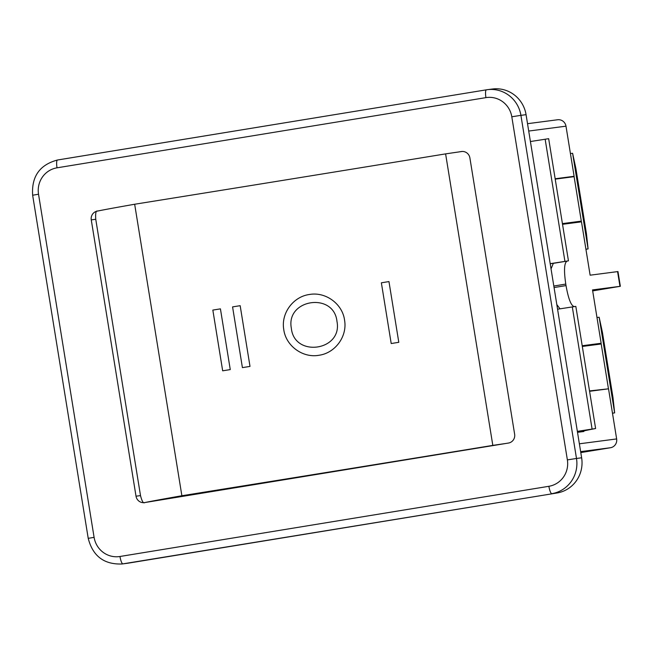 <?xml version="1.0" encoding="UTF-8"?>
<svg xmlns="http://www.w3.org/2000/svg" width="653" height="653" viewBox="0 0 653 653"><rect width="100%" height="100%" fill="white"/><g stroke="black" fill="none" stroke-linecap="round" stroke-linejoin="round"><path stroke-width="0.98" d="M596.981 317.521L599.152 317.236L614.644 412.884L612.473 413.169M612.49 413.243L614.644 412.884L613.012 397.685L602.433 332.401L599.152 317.236M582.198 345.739L601.152 343.266L592.516 289.916L620.35 286.292L592.671 290.903M580.795 452.586L610.482 447.729A7.689 7.493 -97.4 0 0 616.644 438.93L608.531 388.813L589.577 391.286M620.35 286.292L617.967 271.558L590.124 275.191L581.488 221.84L562.535 224.314M562.421 223.604L581.301 221.13L574.101 176.661L555.213 179.134M589.52 390.927L607.91 388.886M599.952 343.421L601.201 343.984L608.4 388.453M601.201 343.984L582.313 346.457M581.301 221.13L580.386 221.979M573.432 176.383L574.101 176.661M550.193 263.673L568.224 260.882A456.39 3.224 170.8 0 0 567.188 261.078C564.216 262.514 563.743 270.179 565.776 284.071L566.02 285.59C568.477 299.384 571.326 306.396 574.567 306.624M583.79 430.947L583.88 431.502L577.513 432.335M577.358 431.355L595.381 428.564A456.39 3.224 170.8 0 0 582.117 431.502A456.39 3.224 170.8 0 0 583.88 431.502M595.609 428.515L575.824 306.379L557.572 309.22M577.399 431.641A469.336 3.314 -9.2 0 1 582.158 430.711L577.374 431.462M568.445 260.833L548.667 138.689L530.416 141.53M560.005 308.836L556.813 304.559M551.042 268.897L553.328 263.347A469.336 3.314 -9.2 0 1 555.001 263.02L550.21 263.779M555.156 178.767L574.109 176.294L565.988 126.176A7.689 7.493 -97.4 0 0 557.597 119.76L527.526 123.686M567.375 459.9A23.067 22.48 82.6 0 1 548.879 486.297L119.972 556.487A23.067 22.48 82.6 0 1 94.097 537.346L88.22 538.35C92.767 556.078 104.023 564.625 121.989 563.988L127.131 563.319A30.764 29.973 -97.4 0 0 128.061 563.18L556.976 492.999A30.764 29.973 -97.4 0 0 581.635 457.794L526.065 114.667A30.764 29.973 -97.4 0 0 492.493 89.012L487.35 89.681A30.764 29.973 -97.4 0 0 486.42 89.82A7.689 1.73 80.7 0 0 486.403 89.82A7.689 1.73 80.7 0 0 485.93 97.632A23.067 22.48 82.6 0 1 511.805 116.781L567.375 459.9L576.493 458.463L520.914 115.344L511.805 116.781M144.746 502.565A386.951 2.734 -9.2 0 1 181.877 495.741A654.714 4.628 170.8 0 0 492.819 445.387L445.607 153.879A386.951 2.734 170.8 0 1 458.512 151.994L461.263 151.545A7.689 7.493 -97.4 0 1 469.891 157.92L514.637 434.237A7.689 7.493 -97.4 0 1 508.475 443.044L144.639 502.581A7.689 7.493 -97.4 0 1 136.02 496.198L91.265 219.881L95.754 219.294C95.346 213.27 95.926 210.527 97.485 211.074A386.951 2.734 -9.2 0 1 97.534 211.066L97.428 211.082A7.689 7.493 -97.4 0 0 91.265 219.881M445.607 153.879A654.714 4.628 -9.2 0 1 134.665 204.242A386.951 2.734 170.8 0 0 97.534 211.066M144.697 502.573C143.407 503.7 142.011 501.382 140.509 495.611L95.754 219.294M181.877 495.741L134.665 204.242M458.512 151.994A386.951 2.734 -9.2 0 1 462.291 151.447M492.819 445.387A386.951 2.734 -9.2 0 1 505.724 443.493M381.368 282.806A654.714 4.628 170.8 0 0 388.959 281.574L398.795 342.303A654.714 4.628 -9.2 0 1 391.204 343.535L381.368 282.806A654.796 4.628 170.8 0 0 388.959 281.574L398.795 342.303M230.264 369.59A654.714 4.628 -9.2 0 1 222.673 370.814L212.837 310.085A654.714 4.628 170.8 0 0 220.428 308.861L230.264 369.59L220.428 308.861A654.796 4.628 170.8 0 1 212.837 310.085M232.574 306.902A654.714 4.628 170.8 0 0 240.165 305.677L250.001 366.406A654.714 4.628 -9.2 0 1 242.41 367.631L232.574 306.902A654.796 4.628 170.8 0 0 240.165 305.677L250.001 366.406M283.737 329.332C280.978 313.269 293.156 296.731 309.253 294.519C325.398 291.475 342.327 303.678 344.539 319.962L344.604 320.427C347.355 336.491 335.193 353.036 319.088 355.248C302.772 358.35 285.688 345.78 283.737 329.332C280.978 313.269 293.156 296.731 309.253 294.519C325.398 291.475 342.327 303.678 344.539 319.962L344.604 320.427M291.344 328.222L291.344 328.222C294.234 357.828 342.694 350.832 336.997 321.537L336.948 321.186C333.634 291.834 285.671 299.18 291.344 328.222C294.234 357.828 342.694 350.824 336.997 321.537L336.997 321.537M585.921 249.201L588.092 248.915L586.451 233.717L575.881 168.433L572.599 153.267L588.092 248.915L585.929 249.275M570.428 153.553L572.599 153.267M617.575 271.599L619.958 286.324M564.927 261.355L545.149 139.211M554.062 287.549L566.02 285.59M553.817 286.03L565.776 284.071M553.328 263.347L567.188 261.078M592.091 429.037L572.306 306.902M616.644 438.93L579.366 443.803M528.718 131.049L565.988 126.176M88.22 538.35L32.65 195.231L38.527 194.227A23.067 22.48 82.6 0 1 57.023 167.821L485.93 97.632M32.65 195.231C31.417 176.514 39.702 164.776 57.497 160.009L486.403 89.82L57.505 160.001A7.689 1.73 80.7 0 0 57.497 160.009A7.689 1.73 80.7 0 0 57.023 167.821M526.065 114.667L520.914 115.344A30.764 29.973 -97.4 0 0 487.35 89.681L486.403 89.82M548.879 486.297A7.689 1.73 80.7 0 0 551.826 493.668A30.764 29.973 -97.4 0 0 576.493 458.463L581.635 457.794M119.972 556.487A7.689 1.73 80.7 0 0 122.919 563.857L556.976 492.999M121.989 563.988A30.764 29.973 -97.4 0 0 122.919 563.857L128.061 563.18M94.097 537.346L38.527 194.227M461.263 151.545L461.728 151.48M140.509 495.611L136.02 496.198M580.639 451.631L610.482 447.729"/></g></svg>
